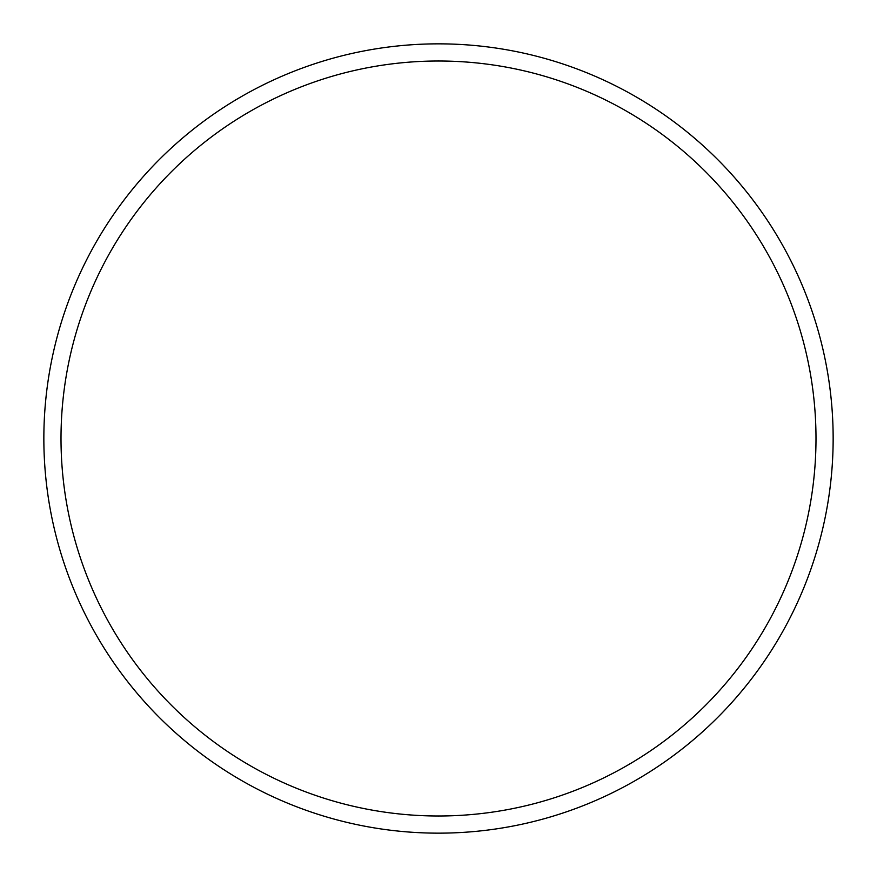 <?xml version="1.0" encoding="UTF-8"?>
<svg xmlns="http://www.w3.org/2000/svg" width="877" height="877" viewBox="0 0 877 877"><rect width="100%" height="100%" fill="white"/><g stroke="black" fill="none" stroke-linecap="round" stroke-linejoin="round"><path stroke-width="1.32" d="M815.994 438.5A377.494 377.494 0 0 0 438.5 61.006A377.494 377.494 0 0 0 61.006 438.5A377.494 377.494 0 0 0 438.5 815.994A377.494 377.494 0 0 0 815.994 438.5M43.85 438.5A394.65 394.65 0 0 1 438.5 43.85A394.65 394.65 0 0 1 833.15 438.5A394.65 394.65 0 0 1 438.5 833.15A394.65 394.65 0 0 1 43.85 438.5"/></g></svg>
